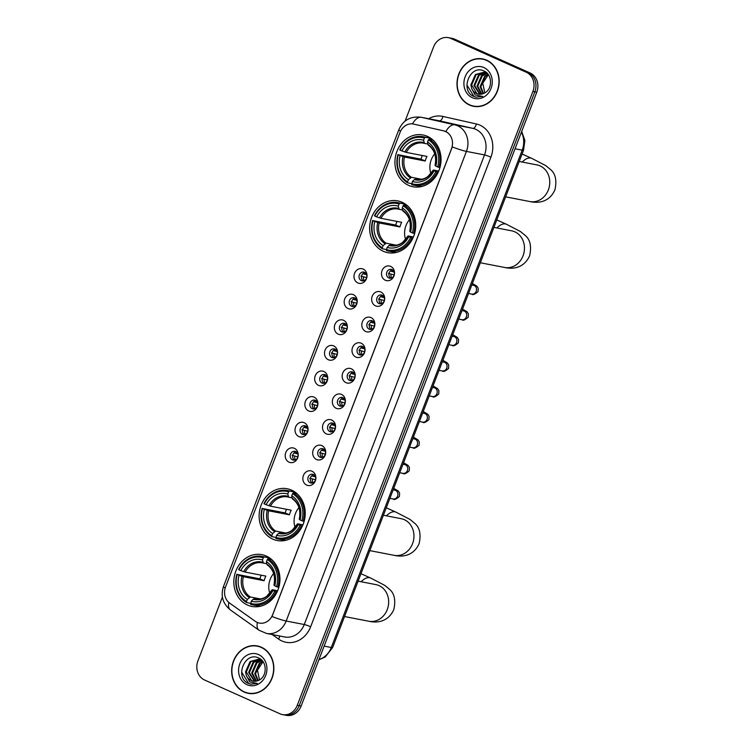 <?xml version="1.0" encoding="UTF-8"?>
<svg xmlns="http://www.w3.org/2000/svg" width="753" height="753" viewBox="0 0 753 753"><rect width="100%" height="100%" fill="white"/><g stroke="black" fill="none" stroke-linecap="round" stroke-linejoin="round"><path stroke-width="1.13" d="M402.093 202.275A26.364 22.929 -79 0 0 397.706 200.882A26.364 22.929 -79 0 0 370.796 219.838A26.364 22.929 -79 0 0 383.286 251.267A26.364 22.929 -79 0 0 387.673 252.66A26.364 22.929 -79 0 0 414.583 233.703A26.364 22.929 -79 0 0 402.093 202.275M291.59 490.137A26.364 22.929 -79 0 0 287.204 488.753A26.364 22.929 -79 0 0 260.293 507.701A26.364 22.929 -79 0 0 272.784 539.129A26.364 22.929 -79 0 0 277.17 540.522A26.364 22.929 -79 0 0 304.08 521.565A26.364 22.929 -79 0 0 291.59 490.137M266.289 556.053A26.364 22.929 -79 0 0 261.903 554.66A26.364 22.929 -79 0 0 234.992 573.617A26.364 22.929 -79 0 0 247.483 605.045A26.364 22.929 -79 0 0 251.869 606.438A26.364 22.929 -79 0 0 278.779 587.481A26.364 22.929 -79 0 0 266.289 556.053M427.393 136.359A26.364 22.929 -79 0 0 423.007 134.966A26.364 22.929 -79 0 0 396.097 153.923A26.364 22.929 -79 0 0 408.587 185.351A26.364 22.929 -79 0 0 412.973 186.744A26.364 22.929 -79 0 0 439.884 167.787A26.364 22.929 -79 0 0 427.393 136.359M357.854 282.94A7.464 6.485 101 0 1 354.559 273.339A7.464 6.485 101 0 1 363.181 269.075A7.464 6.485 101 0 1 366.476 278.676A7.464 6.485 101 0 1 357.854 282.94M364.527 272.313A4.48 3.897 -79 0 0 363.784 272.078A4.48 3.897 -79 0 0 359.209 275.297A4.48 3.897 -79 0 0 361.336 280.634A4.48 3.897 -79 0 0 362.08 280.869A4.48 3.897 -79 0 0 366.645 277.65A4.48 3.897 -79 0 0 364.527 272.313M348.027 308.542A7.464 6.485 101 0 1 344.733 298.941A7.464 6.485 101 0 1 353.345 294.677A7.464 6.485 101 0 1 356.649 304.278A7.464 6.485 101 0 1 348.027 308.542M354.701 297.915A4.48 3.897 -79 0 0 353.948 297.68A4.48 3.897 -79 0 0 349.383 300.899A4.48 3.897 -79 0 0 351.5 306.236A4.48 3.897 -79 0 0 352.244 306.471A4.48 3.897 -79 0 0 356.818 303.261A4.48 3.897 -79 0 0 354.701 297.915M338.201 334.153A7.464 6.485 101 0 1 334.897 324.552A7.464 6.485 101 0 1 343.519 320.289A7.464 6.485 101 0 1 346.813 329.889A7.464 6.485 101 0 1 338.201 334.153M344.865 323.526A4.48 3.897 -79 0 0 344.121 323.291A4.48 3.897 -79 0 0 339.556 326.51A4.48 3.897 -79 0 0 341.674 331.847A4.48 3.897 -79 0 0 342.417 332.082A4.48 3.897 -79 0 0 346.992 328.863A4.48 3.897 -79 0 0 344.865 323.526M328.364 359.755A7.464 6.485 101 0 1 325.07 350.154A7.464 6.485 101 0 1 333.692 345.891A7.464 6.485 101 0 1 336.986 355.491A7.464 6.485 101 0 1 328.364 359.755M335.038 349.128A4.48 3.897 -79 0 0 334.294 348.893A4.48 3.897 -79 0 0 329.72 352.112A4.48 3.897 -79 0 0 331.847 357.449A4.48 3.897 -79 0 0 332.591 357.684A4.48 3.897 -79 0 0 337.156 354.475A4.48 3.897 -79 0 0 335.038 349.128M318.538 385.367A7.464 6.485 101 0 1 315.243 375.766A7.464 6.485 101 0 1 323.865 371.502A7.464 6.485 101 0 1 327.16 381.103A7.464 6.485 101 0 1 318.538 385.367M325.211 374.74A4.48 3.897 -79 0 0 324.468 374.505A4.48 3.897 -79 0 0 319.893 377.724A4.48 3.897 -79 0 0 322.011 383.061A4.48 3.897 -79 0 0 322.764 383.296A4.48 3.897 -79 0 0 327.329 380.077A4.48 3.897 -79 0 0 325.211 374.74M308.711 410.969A7.464 6.485 101 0 1 305.407 401.368A7.464 6.485 101 0 1 314.029 397.104A7.464 6.485 101 0 1 317.333 406.705A7.464 6.485 101 0 1 308.711 410.969M315.375 400.342A4.48 3.897 -79 0 0 314.632 400.107A4.48 3.897 -79 0 0 310.067 403.326A4.48 3.897 -79 0 0 312.184 408.663A4.48 3.897 -79 0 0 312.928 408.898A4.48 3.897 -79 0 0 317.502 405.679A4.48 3.897 -79 0 0 315.375 400.342M298.875 436.58A7.464 6.485 101 0 1 295.581 426.979A7.464 6.485 101 0 1 304.203 422.715A7.464 6.485 101 0 1 307.497 432.316A7.464 6.485 101 0 1 298.875 436.58M305.549 425.953A4.48 3.897 -79 0 0 304.805 425.718A4.48 3.897 -79 0 0 300.231 428.937A4.48 3.897 -79 0 0 302.358 434.274A4.48 3.897 -79 0 0 303.101 434.509A4.48 3.897 -79 0 0 307.666 431.29A4.48 3.897 -79 0 0 305.549 425.953M289.048 462.182A7.464 6.485 101 0 1 285.754 452.581A7.464 6.485 101 0 1 294.376 448.317A7.464 6.485 101 0 1 297.67 457.918A7.464 6.485 101 0 1 289.048 462.182M295.722 451.555A4.48 3.897 -79 0 0 294.978 451.32A4.48 3.897 -79 0 0 290.404 454.539A4.48 3.897 -79 0 0 292.531 459.876A4.48 3.897 -79 0 0 293.275 460.111A4.48 3.897 -79 0 0 297.84 456.892A4.48 3.897 -79 0 0 295.722 451.555M385.338 280.248A7.464 6.485 101 0 1 382.035 270.647A7.464 6.485 101 0 1 390.656 266.383A7.464 6.485 101 0 1 393.96 275.984A7.464 6.485 101 0 1 385.338 280.248M392.012 269.621A4.48 3.897 -79 0 0 391.259 269.386A4.48 3.897 -79 0 0 386.694 272.605A4.48 3.897 -79 0 0 388.812 277.942A4.48 3.897 -79 0 0 389.555 278.177A4.48 3.897 -79 0 0 394.13 274.958A4.48 3.897 -79 0 0 392.012 269.621M375.502 305.85A7.464 6.485 101 0 1 372.208 296.249A7.464 6.485 101 0 1 380.83 291.985A7.464 6.485 101 0 1 384.124 301.595A7.464 6.485 101 0 1 375.502 305.85M382.176 295.232A4.48 3.897 -79 0 0 381.432 294.988A4.48 3.897 -79 0 0 376.867 298.207A4.48 3.897 -79 0 0 378.985 303.544A4.48 3.897 -79 0 0 379.728 303.788A4.48 3.897 -79 0 0 384.303 300.569A4.48 3.897 -79 0 0 382.176 295.232M365.676 331.461A7.464 6.485 101 0 1 362.381 321.86A7.464 6.485 101 0 1 371.003 317.597A7.464 6.485 101 0 1 374.297 327.197A7.464 6.485 101 0 1 365.676 331.461M372.349 320.834A4.48 3.897 -79 0 0 371.606 320.599A4.48 3.897 -79 0 0 367.031 323.818A4.48 3.897 -79 0 0 369.158 329.155A4.48 3.897 -79 0 0 369.902 329.39A4.48 3.897 -79 0 0 374.467 326.171A4.48 3.897 -79 0 0 372.349 320.834M355.849 357.063A7.464 6.485 101 0 1 352.555 347.462A7.464 6.485 101 0 1 361.167 343.199A7.464 6.485 101 0 1 364.471 352.809A7.464 6.485 101 0 1 355.849 357.063M362.522 346.446A4.48 3.897 -79 0 0 361.769 346.201A4.48 3.897 -79 0 0 357.204 349.42A4.48 3.897 -79 0 0 359.322 354.757A4.48 3.897 -79 0 0 360.066 355.002A4.48 3.897 -79 0 0 364.64 351.783A4.48 3.897 -79 0 0 362.522 346.446M346.022 382.675A7.464 6.485 101 0 1 342.719 373.074A7.464 6.485 101 0 1 351.34 368.81A7.464 6.485 101 0 1 354.635 378.411A7.464 6.485 101 0 1 346.022 382.675M352.686 372.048A4.48 3.897 -79 0 0 351.943 371.813A4.48 3.897 -79 0 0 347.378 375.032A4.48 3.897 -79 0 0 349.496 380.369A4.48 3.897 -79 0 0 350.239 380.604A4.48 3.897 -79 0 0 354.814 377.385A4.48 3.897 -79 0 0 352.686 372.048M336.186 408.277A7.464 6.485 101 0 1 332.892 398.676A7.464 6.485 101 0 1 341.514 394.412A7.464 6.485 101 0 1 344.808 404.022A7.464 6.485 101 0 1 336.186 408.277M342.86 397.659A4.48 3.897 -79 0 0 342.116 397.415A4.48 3.897 -79 0 0 337.542 400.634A4.48 3.897 -79 0 0 339.669 405.971A4.48 3.897 -79 0 0 340.412 406.215A4.48 3.897 -79 0 0 344.978 402.996A4.48 3.897 -79 0 0 342.86 397.659M326.36 433.888A7.464 6.485 101 0 1 323.065 424.287A7.464 6.485 101 0 1 331.687 420.023A7.464 6.485 101 0 1 334.981 429.624A7.464 6.485 101 0 1 326.36 433.888M333.033 423.261A4.48 3.897 -79 0 0 332.289 423.026A4.48 3.897 -79 0 0 327.715 426.245A4.48 3.897 -79 0 0 329.833 431.582A4.48 3.897 -79 0 0 330.586 431.817A4.48 3.897 -79 0 0 335.151 428.598A4.48 3.897 -79 0 0 333.033 423.261M316.533 459.49A7.464 6.485 101 0 1 313.229 449.889A7.464 6.485 101 0 1 321.851 445.625A7.464 6.485 101 0 1 325.155 455.236A7.464 6.485 101 0 1 316.533 459.49M323.197 448.873A4.48 3.897 -79 0 0 322.453 448.628A4.48 3.897 -79 0 0 317.888 451.847A4.48 3.897 -79 0 0 320.006 457.184A4.48 3.897 -79 0 0 320.75 457.419A4.48 3.897 -79 0 0 325.324 454.21A4.48 3.897 -79 0 0 323.197 448.873M306.697 485.101A7.464 6.485 101 0 1 303.403 475.501A7.464 6.485 101 0 1 312.024 471.237A7.464 6.485 101 0 1 315.319 480.838A7.464 6.485 101 0 1 306.697 485.101M313.37 474.475A4.48 3.897 -79 0 0 312.627 474.239A4.48 3.897 -79 0 0 308.052 477.458A4.48 3.897 -79 0 0 310.18 482.795A4.48 3.897 -79 0 0 310.923 483.031A4.48 3.897 -79 0 0 315.488 479.812A4.48 3.897 -79 0 0 313.37 474.475M363.332 280.878A4.48 3.897 101 0 1 361.525 276.2A4.48 3.897 101 0 1 364.941 272.539M353.496 306.48A4.48 3.897 101 0 1 351.689 301.802A4.48 3.897 101 0 1 355.115 298.141M343.669 332.092A4.48 3.897 101 0 1 341.862 327.414A4.48 3.897 101 0 1 345.288 323.752M333.843 357.694A4.48 3.897 101 0 1 332.035 353.016A4.48 3.897 101 0 1 335.452 349.354M324.006 383.305A4.48 3.897 101 0 1 322.199 378.627A4.48 3.897 101 0 1 325.625 374.966M314.18 408.907A4.48 3.897 101 0 1 312.373 404.229A4.48 3.897 101 0 1 315.799 400.568M304.353 434.519A4.48 3.897 101 0 1 302.546 429.841A4.48 3.897 101 0 1 305.972 426.179M294.517 460.121A4.48 3.897 101 0 1 292.71 455.443A4.48 3.897 101 0 1 296.136 451.781M390.807 278.186A4.48 3.897 101 0 1 389 273.508A4.48 3.897 101 0 1 392.426 269.847M380.98 303.788A4.48 3.897 101 0 1 379.173 299.11A4.48 3.897 101 0 1 382.599 295.449M371.154 329.4A4.48 3.897 101 0 1 369.346 324.722A4.48 3.897 101 0 1 372.763 321.06M361.318 355.002A4.48 3.897 101 0 1 359.51 350.324A4.48 3.897 101 0 1 362.937 346.662M351.491 380.613A4.48 3.897 101 0 1 349.684 375.935A4.48 3.897 101 0 1 353.11 372.274M341.664 406.215A4.48 3.897 101 0 1 339.857 401.537A4.48 3.897 101 0 1 343.274 397.876M331.828 431.827A4.48 3.897 101 0 1 330.021 427.149A4.48 3.897 101 0 1 333.447 423.487M322.002 457.429A4.48 3.897 101 0 1 320.194 452.751A4.48 3.897 101 0 1 323.621 449.089M312.175 483.04A4.48 3.897 101 0 1 310.368 478.362A4.48 3.897 101 0 1 313.794 474.701M443.621 130.853A13.432 11.681 101 0 1 445.56 131.502A13.432 11.681 101 0 1 451.489 148.783L272.642 614.693A13.432 11.681 101 0 1 259.361 623.079A13.432 11.681 101 0 1 255.342 621.347L229.721 603.181A13.432 11.681 101 0 1 225.571 586.916L400.041 132.415A13.432 11.681 101 0 1 413.322 124.029A13.432 11.681 101 0 1 413.623 124.094L443.969 130.918L447.282 132.387M486.692 60.202A24.134 20.98 -79 0 0 482.682 58.932A24.134 20.98 -79 0 0 458.059 76.279A24.134 20.98 -79 0 0 469.486 105.034A24.134 20.98 -79 0 0 473.496 106.305A24.134 20.98 -79 0 0 498.119 88.967A24.134 20.98 -79 0 0 486.692 60.202M483.642 59.148A24.134 20.98 -79 0 0 481.336 58.969M261.357 647.213A24.134 20.98 -79 0 0 257.347 645.942A24.134 20.98 -79 0 0 232.724 663.289A24.134 20.98 -79 0 0 244.151 692.054A24.134 20.98 -79 0 0 248.161 693.325A24.134 20.98 -79 0 0 272.793 675.978A24.134 20.98 -79 0 0 261.357 647.213M258.307 646.159A24.134 20.98 -79 0 0 256.001 645.98M428.664 118.729A24.877 21.63 101 0 1 442.905 116.433A4.979 2.457 -77.3 0 1 439.441 120.819L421.341 117.317L454.774 124.847A19.898 17.3 101 0 1 457.636 125.798A19.898 17.3 101 0 1 466.436 151.409A17.413 1.713 -159 0 1 452.28 146.92L272.012 616.528A17.413 1.713 21 0 0 286.168 621.018A19.898 17.3 101 0 1 266.487 633.433L284.587 636.944A19.898 17.3 -79 0 0 304.259 624.529L484.527 154.92A19.898 17.3 -79 0 0 475.736 129.309A19.898 17.3 -79 0 0 472.865 128.349L439.441 120.819A19.898 17.3 -79 0 0 438.999 120.734L420.899 117.223A19.898 17.3 101 0 1 421.341 117.317A17.413 8.594 102.7 0 0 412.456 123.906M445.823 131.54L445.842 131.549A17.413 8.594 102.7 0 1 454.774 124.847L472.865 128.349A4.979 2.457 -77.3 0 0 476.338 123.963A24.877 21.63 101 0 1 490.918 157.17L310.65 626.778A4.979 0.489 21 0 0 304.259 624.529L286.168 621.018L466.436 151.409L484.527 154.92A4.979 0.489 21 0 1 490.918 157.17M448.327 37.65L452.195 38.394A14.928 12.98 -79 0 1 454.671 39.184L530.159 73.013A14.928 12.98 -79 0 1 536.757 92.214L301.134 706.041A14.928 12.98 -79 0 1 286.375 715.35L284.446 714.974A14.928 12.98 -79 0 0 299.205 705.665L534.828 91.847A14.928 12.98 -79 0 0 528.23 72.636L452.741 38.808A14.928 12.98 -79 0 0 450.266 38.026A14.928 12.98 -79 0 1 452.741 38.808L528.23 72.636A14.928 12.98 -79 0 1 534.828 91.847L299.205 705.665A14.928 12.98 -79 0 1 284.446 714.974L282.516 714.606A14.928 12.98 -79 0 0 297.275 705.288L532.898 91.471A14.928 12.98 -79 0 0 526.3 72.26L450.812 38.441A14.928 12.98 -79 0 0 448.327 37.65A14.928 12.98 -79 0 0 433.577 46.959L405.105 121.111M413.322 124.029L443.969 130.918M222.408 597.063L197.945 660.786A14.928 12.98 -79 0 0 204.543 679.987L280.031 713.816A14.928 12.98 -79 0 0 282.516 714.606M246.928 692.779A24.134 20.98 -79 0 0 249.139 693.485M472.263 105.768A24.134 20.98 -79 0 0 474.465 106.474M473.543 106.06A23.88 20.764 -79 0 0 497.912 88.901A23.88 20.764 -79 0 0 486.607 60.438A23.88 20.764 -79 0 0 482.635 59.176A23.88 20.764 -79 0 0 458.257 76.345A23.88 20.764 -79 0 0 469.571 104.808A23.88 20.764 -79 0 0 473.543 106.06L475.472 106.437A23.88 20.764 -79 0 0 476.771 106.644M484.819 92.883L482.777 83.216L488.349 74.688L485.365 76.439L480.847 86.793L483.548 93.532M483.106 93.711L480.075 86.642L484.603 76.288L488.085 74.359M481.383 94.172L477.016 86.049L481.534 75.695L486.692 73.38M481.807 94.087L477.779 86.19L482.306 75.846L487.05 73.596M479.727 94.276L473.948 85.456L478.475 75.102L485.243 72.683M485.638 72.702L486.739 72.843M480.132 94.276L474.719 85.597L479.237 75.253L485.61 72.834M486.005 72.834L486.786 72.89M471.66 88.506A11.248 9.78 -79 0 0 476.489 93.532A11.248 9.78 -79 0 0 478.362 94.125A11.248 9.78 -79 0 0 484.659 92.967C492.65 89.099 492.387 74.575 484.33 71.159C470.569 63.704 459.857 89.626 472.95 96.064L476.056 97.165L482.682 96.45L475.077 94.934L471.66 88.506L470.889 84.863L475.407 74.509L483.737 72.26L488.132 74.396M478.531 94.153L476.913 93.617L471.651 85.004L476.178 74.66L484.113 72.344M483.737 72.26L486.466 73.022M483.868 67.554A16.218 14.1 -79 0 0 465.138 76.815A16.218 14.1 -79 0 0 472.3 97.692A16.218 14.1 -79 0 0 491.041 88.421A16.218 14.1 -79 0 0 483.868 67.554M485.845 59.845A23.88 20.764 -79 0 0 484.565 59.553L482.635 59.176M476.216 97.193L473.966 96.459L466.945 85.051M248.208 693.08A23.88 20.764 -79 0 0 272.586 675.912A23.88 20.764 -79 0 0 261.272 647.448A23.88 20.764 -79 0 0 257.3 646.187A23.88 20.764 -79 0 0 232.931 663.355A23.88 20.764 -79 0 0 244.236 691.819A23.88 20.764 -79 0 0 248.208 693.08L250.147 693.447A23.88 20.764 -79 0 0 251.436 693.654M259.484 679.893L257.441 670.226L263.013 661.708L260.03 663.449L255.512 673.803L258.213 680.552M257.771 680.721L254.749 673.653L259.267 663.308L262.759 661.369M256.048 681.183L251.681 673.06L256.199 662.715L261.357 660.39M256.472 681.098L252.453 673.21L256.971 662.856L261.715 660.607M254.401 681.286L248.622 672.467L253.14 662.113L259.907 659.694M260.303 659.713L261.413 659.854M254.806 681.296L249.384 672.617L253.902 662.264L260.274 659.844M260.67 659.844L261.46 659.901M246.325 675.516A11.248 9.78 -79 0 0 251.163 680.543A11.248 9.78 -79 0 0 253.027 681.136A11.248 9.78 -79 0 0 259.324 679.987C267.315 676.109 267.061 661.595 258.994 658.169C245.243 650.714 234.531 676.636 247.615 683.075L250.721 684.176L257.357 683.46L249.751 681.945L246.325 675.516L245.553 671.874L250.071 661.52L258.401 659.27L262.806 661.407M253.196 681.173L251.577 680.627L246.325 672.015L250.843 661.671L258.787 659.355M258.401 659.27L261.131 660.033M258.543 654.564A16.218 14.1 -79 0 0 239.802 663.826A16.218 14.1 -79 0 0 246.975 684.703A16.218 14.1 -79 0 0 265.705 675.432A16.218 14.1 -79 0 0 258.543 654.564M260.51 646.855A23.88 20.764 -79 0 0 259.23 646.563L257.3 646.187M250.881 684.204L248.641 683.47L241.609 672.062M434.735 153.847A18.411 16.001 -79 0 0 430.904 173.614M417.444 179.459L414.301 179.591L412.399 181.492L411.703 184.645A24.68 21.46 -79 0 0 413.774 185.172A24.68 21.46 -79 0 0 437.192 172.051L435.912 171.599A23.682 20.595 -79 0 1 411.58 183.628L407.731 182.866L407.599 181.85A23.682 20.595 -79 0 1 398.299 154.742L400.135 155.56A21.395 18.599 -79 0 0 408.427 179.703L411.449 177.294L421.699 179.28M424.4 138.091L425.238 137.253A24.68 21.46 -79 0 0 423.167 136.726A24.68 21.46 -79 0 0 399.749 149.856L400.069 150.12A23.682 20.595 -79 0 1 424.4 138.091L423.581 140.227A21.395 18.599 -79 0 0 401.904 150.939L406.262 152.398L426.989 156.417A18.411 16.001 -79 0 0 425.219 161.038L404.483 157.019L400.135 155.56M427.798 144.049L423.44 143.164A18.411 16.001 -79 0 0 406.262 152.398M398.299 154.742L421.012 159.156A23.635 20.547 101 0 1 422.329 155.513M425.238 137.253L430.405 138.251L430.424 139.267M413.774 185.172L418.941 186.179A24.68 21.46 -79 0 0 421.727 186.499M430.405 138.251A24.68 21.46 -79 0 0 428.325 137.724L423.167 136.726M438.218 172.249L437.192 172.051M397.979 154.478A24.68 21.46 -79 0 0 407.731 182.866M412.399 181.492A21.395 18.599 -79 0 0 434.067 170.771L435.912 171.599M408.427 179.703L407.599 181.85M401.904 150.939L400.069 150.12M434.067 170.771L433.615 170.074L438.735 171.063M424.457 143.399L423.581 140.227M414.301 179.591A19.136 16.641 -79 0 0 433.351 170.169L433.615 170.074M432.58 139.681L429.21 139.032L428.372 139.87A23.682 20.595 -79 0 1 437.681 166.978L438.961 167.42A24.68 21.46 -79 0 0 429.21 139.032M438.961 167.42L439.931 167.608M437.681 166.978L435.846 166.149A21.395 18.599 -79 0 0 427.553 142.006L428.372 139.87M427.553 142.006L427.836 144.331A19.136 16.641 -79 0 1 435.121 165.547L435.846 166.149M427.836 144.331L428.429 145.178L427.836 144.331M421.012 159.156L425.219 161.038M409.434 219.763A18.411 16.001 -79 0 0 405.603 239.529M392.144 245.374L390.12 244.979L389 245.497L387.098 247.398L386.402 250.561A24.68 21.46 -79 0 0 388.473 251.088A24.68 21.46 -79 0 0 411.891 237.957L410.611 237.506A23.682 20.595 -79 0 1 386.28 249.535L382.43 248.782L382.298 247.756A23.682 20.595 -79 0 1 372.999 220.648L374.834 221.476A21.395 18.599 -79 0 0 383.126 245.619L386.148 243.2L396.398 245.186M399.099 203.997L399.937 203.159A24.68 21.46 -79 0 0 397.866 202.632A24.68 21.46 -79 0 0 374.448 215.763L374.768 216.026A23.682 20.595 -79 0 1 399.099 203.997L398.281 206.134A21.395 18.599 -79 0 0 376.604 216.855L380.962 218.304L401.688 222.323A18.411 16.001 -79 0 0 399.909 226.945L379.183 222.935L374.834 221.476M402.497 209.955L399.109 209.296A18.411 16.001 -79 0 0 398.139 209.07A18.411 16.001 -79 0 0 380.962 218.304M372.999 220.648L395.711 225.062A23.635 20.547 101 0 1 397.029 221.42M399.937 203.159L405.105 204.167L405.123 205.183M388.473 251.088L393.64 252.086A24.68 21.46 -79 0 0 396.426 252.415M405.105 204.167A24.68 21.46 -79 0 0 403.024 203.639L397.866 202.632M412.917 238.155L411.891 237.957M372.679 220.384A24.68 21.46 -79 0 0 382.43 248.782M387.098 247.398A21.395 18.599 -79 0 0 408.766 236.687L410.611 237.506M383.126 245.619L382.298 247.756M376.604 216.855L374.768 216.026M408.766 236.687L408.314 235.981L413.435 236.979M399.156 209.315L398.281 206.134M389 245.497A19.136 16.641 -79 0 0 408.051 236.084L408.314 235.981M407.279 205.597L403.909 204.948L403.071 205.776A23.682 20.595 -79 0 1 412.38 232.884L413.661 233.336A24.68 21.46 -79 0 0 403.909 204.948M413.661 233.336L414.63 233.524M412.38 232.884L410.545 232.065A21.395 18.599 -79 0 0 402.253 207.922L403.071 205.776M402.253 207.922L402.535 210.247A19.136 16.641 -79 0 1 409.82 231.463L410.545 232.065M402.535 210.247L403.128 211.094L402.535 210.247M395.711 225.062L399.909 226.945M298.932 507.626A18.411 16.001 -79 0 0 295.101 527.392M281.641 533.237L278.497 533.369L276.596 535.27L275.899 538.433A24.68 21.46 -79 0 0 277.97 538.96A24.68 21.46 -79 0 0 301.388 525.829L300.108 525.378A23.682 20.595 -79 0 1 275.777 537.407L271.927 536.644L271.805 535.628A23.682 20.595 -79 0 1 262.496 508.52L264.331 509.348A21.395 18.599 -79 0 0 272.624 533.482L275.645 531.072L285.895 533.058M288.597 491.869L289.434 491.031A24.68 21.46 -79 0 0 287.364 490.504A24.68 21.46 -79 0 0 263.955 503.635L264.265 503.898A23.682 20.595 -79 0 1 288.597 491.869L287.778 494.006A21.395 18.599 -79 0 0 266.101 504.717L270.459 506.176L291.185 510.195A18.411 16.001 -79 0 0 289.416 514.817L268.68 510.798L264.331 509.348M291.995 497.827L288.606 497.168A18.411 16.001 -79 0 0 287.637 496.942A18.411 16.001 -79 0 0 270.459 506.176M262.496 508.52L285.208 512.934A23.635 20.547 101 0 1 286.526 509.292M289.434 491.031L294.602 492.029L294.621 493.046M277.97 538.96L283.137 539.957A24.68 21.46 -79 0 0 285.924 540.278M294.602 492.029A24.68 21.46 -79 0 0 292.522 491.502L287.364 490.504M302.414 526.027L301.388 525.829M262.176 508.256A24.68 21.46 -79 0 0 271.927 536.644M276.596 535.27A21.395 18.599 -79 0 0 298.263 524.549L300.108 525.378M272.624 533.482L271.805 535.628M266.101 504.717L264.265 503.898M298.263 524.549L297.811 523.853L302.932 524.841M288.653 497.178L287.778 494.006M278.497 533.369A19.136 16.641 -79 0 0 297.548 523.947L297.811 523.853M296.776 493.46L293.406 492.81L292.569 493.648A23.682 20.595 -79 0 1 301.878 520.756L303.158 521.208A24.68 21.46 -79 0 0 293.406 492.81M303.158 521.208L304.127 521.387M301.878 520.756L300.042 519.928A21.395 18.599 -79 0 0 291.75 495.785L292.569 493.648M291.75 495.785L292.032 498.11A19.136 16.641 -79 0 1 299.317 519.325L300.042 519.928M292.032 498.11L292.625 498.957L292.032 498.11M285.208 512.934L289.416 514.817M273.631 573.541A18.411 16.001 -79 0 0 269.8 593.308M256.34 599.153L254.316 598.757L253.196 599.275L251.295 601.176L250.598 604.339A24.68 21.46 -79 0 0 252.669 604.866A24.68 21.46 -79 0 0 276.087 591.736L274.807 591.284A23.682 20.595 -79 0 1 250.476 603.313L246.626 602.56L246.504 601.534A23.682 20.595 -79 0 1 237.195 574.435L239.03 575.254A21.395 18.599 -79 0 0 247.323 599.397L250.344 596.978L260.594 598.964M263.296 557.775L264.134 556.938A24.68 21.46 -79 0 0 262.063 556.411A24.68 21.46 -79 0 0 238.645 569.541L238.965 569.805A23.682 20.595 -79 0 1 263.296 557.775L262.477 559.921A21.395 18.599 -79 0 0 240.8 570.633L245.158 572.092L265.884 576.101A18.411 16.001 -79 0 0 264.115 580.723L243.379 576.713L239.03 575.254M266.694 563.743L262.336 562.849A18.411 16.001 -79 0 0 245.158 572.092M237.195 574.435L259.907 578.841A23.635 20.547 101 0 1 261.225 575.198M264.134 556.938L269.301 557.945L269.32 558.961M252.669 604.866L257.837 605.864A24.68 21.46 -79 0 0 260.623 606.193M269.301 557.945A24.68 21.46 -79 0 0 267.221 557.418L262.063 556.411M277.113 591.933L276.087 591.736M236.875 574.163A24.68 21.46 -79 0 0 246.626 602.56M251.295 601.176A21.395 18.599 -79 0 0 272.963 590.465L274.807 591.284M247.323 599.397L246.504 601.534M240.8 570.633L238.965 569.805M272.963 590.465L272.511 589.759L277.631 590.757M263.352 563.093L262.477 559.921M253.196 599.275A19.136 16.641 -79 0 0 272.247 589.863L272.511 589.759M271.475 559.375L268.106 558.726L267.268 559.554A23.682 20.595 -79 0 1 276.577 586.662L277.857 587.114A24.68 21.46 -79 0 0 268.106 558.726M277.857 587.114L278.826 587.302M276.577 586.662L274.741 585.843A21.395 18.599 -79 0 0 266.449 561.7L267.268 559.554M266.449 561.7L266.731 564.025A19.136 16.641 -79 0 1 274.017 585.241L274.741 585.843M266.731 564.025L267.324 564.872L266.731 564.025M259.907 578.841L264.115 580.723M393.113 270.402A5.469 4.763 -79 0 0 392.049 271.541L394.054 271.927M390.355 270.939L392.049 271.541M394.139 274.92L388.379 273.395M390.976 274.308A5.469 4.763 -79 0 0 391.654 277.932M383.286 296.004A5.469 4.763 -79 0 0 382.213 297.143L384.218 297.539M380.529 296.55L382.213 297.143M384.312 300.532L378.552 298.997M381.15 299.92A5.469 4.763 -79 0 0 381.827 303.534M373.46 321.616A5.469 4.763 -79 0 0 372.387 322.755L374.392 323.141M370.692 322.152L372.387 322.755M374.476 326.134L368.725 324.609M371.323 325.522A5.469 4.763 -79 0 0 371.991 329.146M363.624 347.218A5.469 4.763 -79 0 0 362.56 348.357L364.565 348.752M360.866 347.764L362.56 348.357M364.65 351.745L358.889 350.211M361.496 351.133A5.469 4.763 -79 0 0 362.165 354.748M353.797 372.829A5.469 4.763 -79 0 0 352.724 373.968L354.738 374.354M351.039 373.366L352.724 373.968M354.823 377.347L349.063 375.822M351.66 376.735A5.469 4.763 -79 0 0 352.338 380.359M343.97 398.431A5.469 4.763 -79 0 0 342.897 399.57L344.902 399.965M341.203 398.977L342.897 399.57M344.987 402.959L339.236 401.424M341.834 402.347A5.469 4.763 -79 0 0 342.511 405.961M334.134 424.043A5.469 4.763 -79 0 0 333.071 425.181L335.076 425.567M331.376 424.579L333.071 425.181M335.16 428.561L329.409 427.036M332.007 427.949A5.469 4.763 -79 0 0 332.675 431.573M324.308 449.645A5.469 4.763 -79 0 0 323.235 450.783L325.249 451.179M321.55 450.19L323.235 450.783M325.334 454.172L319.573 452.638M322.171 453.56A5.469 4.763 -79 0 0 322.849 457.175M314.481 475.256A5.469 4.763 -79 0 0 313.408 476.395L315.413 476.781M311.714 475.792L313.408 476.395M315.498 479.774L309.747 478.249M312.344 479.162A5.469 4.763 -79 0 0 313.022 482.786M365.638 273.094A5.469 4.763 -79 0 0 364.565 274.233L366.57 274.619M362.871 273.631L364.565 274.233M366.655 277.612L360.903 276.087M363.501 277A5.469 4.763 -79 0 0 364.17 280.615M355.802 298.696A5.469 4.763 -79 0 0 354.738 299.835L356.743 300.231M353.044 299.242L354.738 299.835M356.828 303.224L351.067 301.689M353.675 302.612A5.469 4.763 -79 0 0 354.343 306.226M345.975 324.308A5.469 4.763 -79 0 0 344.902 325.447L346.917 325.833M343.217 324.844L344.902 325.447M347.001 328.826L341.241 327.301M343.839 328.214A5.469 4.763 -79 0 0 344.516 331.828M336.149 349.91A5.469 4.763 -79 0 0 335.076 351.049L337.08 351.444M333.381 350.456L335.076 351.049M337.165 354.437L331.414 352.903M334.012 353.825A5.469 4.763 -79 0 0 334.69 357.44M326.313 375.521A5.469 4.763 -79 0 0 325.249 376.66L327.254 377.046M323.555 376.058L325.249 376.66M327.339 380.039L321.587 378.514M324.185 379.427A5.469 4.763 -79 0 0 324.854 383.042M316.486 401.123A5.469 4.763 -79 0 0 315.422 402.262L317.427 402.657M313.728 401.669L315.422 402.262M317.512 405.651L311.751 404.116M314.349 405.039A5.469 4.763 -79 0 0 315.027 408.653M306.659 426.735A5.469 4.763 -79 0 0 305.586 427.873L307.591 428.259M303.892 427.271L305.586 427.873M307.676 431.253L301.925 429.728M304.523 430.641A5.469 4.763 -79 0 0 305.2 434.255M296.823 452.337A5.469 4.763 -79 0 0 295.76 453.475L297.764 453.871M294.065 452.882L295.76 453.475M297.849 456.864L292.098 455.33M294.696 456.252A5.469 4.763 -79 0 0 295.364 459.867M310.65 626.778A24.877 21.63 101 0 1 281.914 640.982A24.877 21.63 101 0 1 278.601 639.09L272.181 634.544M225.185 588.055A17.413 1.713 -159 0 1 223.481 586.531L398.874 129.629A17.413 1.713 21 0 0 400.577 131.173M228.79 602.447A17.413 8.001 125.3 0 0 230.437 609.986C222.775 603.671 220.46 595.849 223.481 586.531M257.385 622.477A17.413 8.001 125.3 0 0 258.985 630.223L230.437 609.986M442.905 116.433L476.338 123.963M297.275 705.288L301.134 706.041M532.898 91.471L536.757 92.214M526.3 72.26L530.159 73.013M450.812 38.441L454.671 39.184M279.617 635.984A4.979 2.287 -54.7 0 1 278.601 639.09M318.99 659.515A19.898 17.3 -79 0 0 331.292 647.495L522.206 150.148A19.898 17.3 -79 0 0 521.387 132.246M515.052 148.765L522.206 150.148A9.949 0.979 21 0 0 523.551 150.158L332.638 647.495L325.164 657.04L318.886 659.788M332.638 647.495A9.949 0.979 21 0 1 331.292 647.495L324.138 646.102M537.303 164.982L537.002 164.916A18.656 16.218 101 0 1 540.108 165.905A18.656 16.218 101 0 1 548.353 189.907A18.656 16.218 101 0 1 529.905 201.55L505.63 196.844M522.215 162.055A18.656 9.027 -65.9 0 1 531.722 158.337L522.074 154.007M404.483 157.019A18.411 16.001 -79 0 0 411.449 177.294M424.372 143.381A18.411 16.001 -79 0 0 423.44 143.164M403.043 156.586A19.136 16.641 -79 0 0 410.329 177.812M423.864 142.552A19.136 16.641 -79 0 0 404.822 151.965M415.421 179.073A18.411 16.001 -79 0 0 416.437 179.308C422.875 180.202 426.895 177.332 428.043 176.353L433.286 170.065M512.002 230.889L511.701 230.832A18.656 16.218 101 0 1 514.807 231.811A18.656 16.218 101 0 1 523.053 255.822A18.656 16.218 101 0 1 504.604 267.466L480.329 262.759M496.905 227.961A18.656 9.027 -65.9 0 1 506.421 224.243L496.773 219.923M379.183 222.935A18.411 16.001 -79 0 0 386.148 243.2M377.742 222.502A19.136 16.641 -79 0 0 385.028 243.718M398.563 208.459A19.136 16.641 -79 0 0 379.521 217.881M390.12 244.979A18.411 16.001 -79 0 0 391.136 245.214C397.575 246.118 401.584 243.238 402.742 242.268L407.985 235.981M401.5 518.761L401.198 518.695A18.656 16.218 101 0 1 404.305 519.683A18.656 16.218 101 0 1 412.55 543.685A18.656 16.218 101 0 1 394.101 555.328L369.827 550.622M386.411 515.833A18.656 9.027 -65.9 0 1 395.918 512.115L386.27 507.786M268.68 510.798A18.411 16.001 -79 0 0 275.645 531.072M267.24 510.365A19.136 16.641 -79 0 0 274.525 531.59M288.06 496.331A19.136 16.641 -79 0 0 269.019 505.743M279.617 532.851A18.411 16.001 -79 0 0 280.634 533.086C287.072 533.981 291.091 531.11 292.239 530.131L297.482 523.843M376.199 584.667L375.898 584.61A18.656 16.218 101 0 1 379.004 585.589A18.656 16.218 101 0 1 387.249 609.601A18.656 16.218 101 0 1 368.801 621.244L344.526 616.538M361.111 581.74A18.656 9.027 -65.9 0 1 370.617 578.022L360.969 573.701M243.379 576.713A18.411 16.001 -79 0 0 250.344 596.978M263.268 563.065A18.411 16.001 -79 0 0 262.336 562.849M241.939 576.28A19.136 16.641 -79 0 0 249.224 597.496M262.759 562.237A19.136 16.641 -79 0 0 243.718 571.659M254.316 598.757A18.411 16.001 -79 0 0 255.333 598.993C261.771 599.896 265.79 597.016 266.939 596.047L272.181 589.759M471.792 284.992L473.486 285.321A4.48 3.897 101 0 1 474.23 285.556A4.48 3.897 101 0 1 476.103 291.58A4.48 3.897 101 0 1 471.783 294.112L468.535 293.482M461.966 310.603L463.65 310.923A4.48 3.897 101 0 1 464.394 311.158A4.48 3.897 101 0 1 466.267 317.182A4.48 3.897 101 0 1 461.947 319.714L458.699 319.093M452.129 336.205L453.824 336.535A4.48 3.897 101 0 1 454.567 336.77A4.48 3.897 101 0 1 456.44 342.794A4.48 3.897 101 0 1 452.12 345.326L448.873 344.695M442.303 361.816L443.997 362.137A4.48 3.897 101 0 1 444.741 362.372A4.48 3.897 101 0 1 446.614 368.396A4.48 3.897 101 0 1 442.293 370.928L439.046 370.307M432.476 387.419L434.161 387.748A4.48 3.897 101 0 1 434.905 387.983A4.48 3.897 101 0 1 436.778 394.007A4.48 3.897 101 0 1 432.457 396.539L429.21 395.909M422.64 413.03L424.334 413.35A4.48 3.897 101 0 1 425.078 413.585A4.48 3.897 101 0 1 426.951 419.609A4.48 3.897 101 0 1 422.631 422.141L419.383 421.52M412.813 438.632L414.508 438.961A4.48 3.897 101 0 1 415.251 439.197A4.48 3.897 101 0 1 417.124 445.221A4.48 3.897 101 0 1 412.804 447.753L409.557 447.122M402.987 464.243L404.672 464.563A4.48 3.897 101 0 1 405.425 464.799A4.48 3.897 101 0 1 407.288 470.823A4.48 3.897 101 0 1 402.968 473.355L399.73 472.733M393.151 489.845L394.845 490.175A4.48 3.897 101 0 1 395.589 490.41A4.48 3.897 101 0 1 397.462 496.434A4.48 3.897 101 0 1 393.141 498.966L389.894 498.335M258.985 630.223L266.487 633.433M398.874 129.629C403.156 120.216 410.498 116.084 420.899 117.223M521.716 131.399L524.869 140.5L523.551 150.158M529.905 201.55C536.729 203.159 548.824 203.235 554.905 189.935C556.975 180.626 555.563 173.858 550.678 169.651L545.821 165.66L531.722 158.337M432.467 139.587L430.452 139.201M428.222 145.094C434.472 149.621 436.749 156.408 435.055 165.453M519.203 161.471L537.002 164.916M504.604 267.466C511.428 269.075 523.523 269.141 529.604 255.851C531.674 246.532 530.263 239.774 525.378 235.567L520.521 231.576L506.421 224.243M398.139 209.07L399.109 209.296M407.166 205.503L405.152 205.117M402.921 211.009C409.171 215.537 411.449 222.323 409.754 231.359M493.902 227.378L511.701 230.832M394.101 555.328C400.925 556.938 413.021 557.013 419.101 543.713C421.172 534.404 419.76 527.637 414.875 523.429L410.018 519.438L395.918 512.115M287.637 496.942L288.606 497.168M296.663 493.375L294.649 492.98M292.418 498.872C298.677 503.399 300.955 510.186 299.252 519.231M383.399 515.25L401.198 518.695M368.801 621.244C375.625 622.853 387.72 622.929 393.8 609.629C395.871 600.31 394.459 593.552 389.574 589.345L384.717 585.354L370.617 578.022M271.362 559.281L269.348 558.895M267.117 564.788C273.367 569.315 275.645 576.101 273.951 585.137M358.099 581.156L375.898 584.61M472.376 283.476L476.865 286.14L478.221 288.22L478.042 291.59C474.87 294.404 472.78 295.242 471.783 294.112M462.54 309.088L467.029 311.751L468.394 313.822L468.215 317.201C465.034 320.016 462.954 320.853 461.947 319.714M452.713 334.69L457.203 337.353L458.558 339.434L458.379 342.803C455.207 345.618 453.118 346.455 452.12 345.326M442.886 360.301L447.376 362.965L448.732 365.036L448.553 368.415C445.381 371.229 443.291 372.067 442.293 370.928M433.05 385.903L437.54 388.567L438.905 390.647L438.726 394.017C435.545 396.831 433.464 397.669 432.457 396.539M423.224 411.514L427.713 414.178L429.069 416.249L428.899 419.628C425.718 422.442 423.628 423.28 422.631 422.141M413.397 437.116L417.887 439.78L419.242 441.86L419.063 445.23C415.891 448.044 413.802 448.882 412.804 447.753M403.57 462.728L408.06 465.392L409.416 467.462L409.237 470.841C406.065 473.656 403.975 474.494 402.968 473.355M393.734 488.33L398.224 490.994L399.579 493.074L399.41 496.443C396.229 499.258 394.139 500.096 393.141 498.966"/></g></svg>
